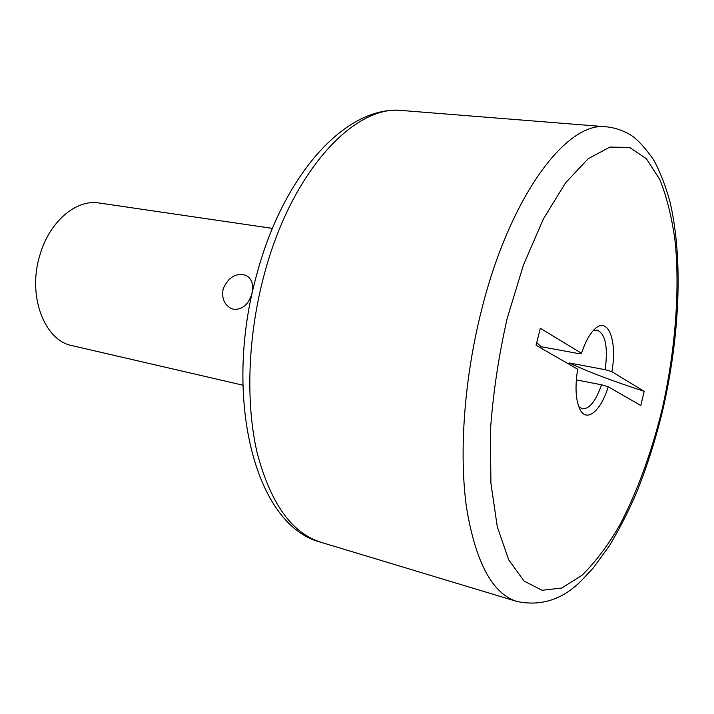 <?xml version="1.0" encoding="UTF-8"?>
<svg xmlns="http://www.w3.org/2000/svg" width="714" height="714" viewBox="0 0 714 714"><rect width="100%" height="100%" fill="white"/><g stroke="black" fill="none" stroke-linecap="round" stroke-linejoin="round"><path stroke-width="1.07" d="M640.824 405.507L608.212 386.756C600.786 411.55 586.06 423.554 579.518 408.515C575.618 399.269 575.002 386.158 577.662 369.2L536.071 345.281L540.284 328.253L581.535 353.287C585.168 342.229 589.478 334.241 594.459 329.324C608.06 315.499 617.628 340.917 611.836 371.682L644.18 391.326L640.824 405.507M536.732 342.613L541.15 346.745L540.775 347.986M581.535 353.287L578.385 353.537L541.15 346.745M593.057 330.787L597.19 330.091C605.481 333.813 608.141 347.013 605.169 369.7L611.836 371.682M569.058 364.247L569.236 362.962L605.169 369.7M569.236 362.962C588.818 372.039 613.799 381.49 644.18 391.326M608.212 386.756L601.536 384.792L576.323 379.884M601.536 384.792C595.86 401.098 589.461 409.104 582.338 408.801L578.742 406.641M223.187 288.786C228.346 277.193 235.923 272.694 245.911 275.309C252.015 278.737 253.979 284.966 251.801 294.007C248.356 304.655 242.323 309.742 233.71 309.278L231.532 308.627C224.223 304.833 221.438 298.22 223.187 288.786M242.849 385.176L72.168 345.656C44.438 340.649 27.212 295.855 39.832 255.317C49.311 221.626 76.219 198.956 99.085 202.999L272.427 228.391M661.976 409.916C651.311 453.176 637.236 491.598 619.743 525.183C607.739 545.773 595.083 562.534 581.794 575.466L561.731 588.033L542.113 590.264L524.04 581.053L508.698 559.83L497.292 526.825L490.92 483.333L490.339 431.72C492.919 394.298 498.533 356.536 507.172 318.435L523.46 265.01L543.425 218.886L565.506 182.9L588.131 158.776L609.872 147.084L629.578 147.432L646.402 158.74L659.798 179.509C666.956 197.403 672.124 218.457 675.292 242.662C679.96 292.954 674.971 352.645 661.976 409.916M662.619 410.675C655.675 439.351 647.08 466.447 636.834 491.955C628.677 510.965 619.52 528.913 609.354 545.826L593.289 567.925L581.401 580.616C562.641 599.528 541.167 606.489 516.981 601.491C492.437 593.807 475.622 562.507 466.528 507.6C458.897 453.283 464.145 379.009 481.379 310.706C509.903 195.6 567.202 120.675 606.534 126.824L402.491 110.536C355.019 104.182 291.812 170.771 264.466 273.676C247.847 334.821 245.402 401.893 256.986 452.105C270.267 503.013 291.607 533.081 321.023 542.31C254.443 525.799 222.34 396.44 257.031 273.498C283.904 173.448 346.602 104.762 402.491 110.536M662.654 410.541C679.594 337.436 683.476 259.227 670.027 202.107C665.778 186.274 660.271 172.092 653.48 159.543C644.84 147.414 637.423 139.373 631.238 135.401C623.741 130.68 615.504 127.824 606.534 126.824M516.981 601.491L321.023 542.31"/></g></svg>
